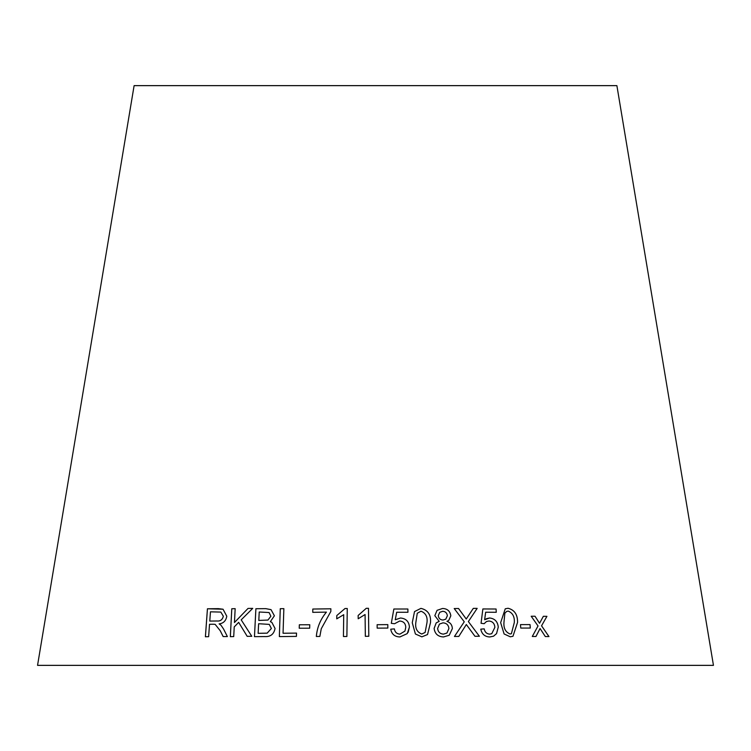 <?xml version="1.0" encoding="UTF-8"?>
<svg xmlns="http://www.w3.org/2000/svg" width="751" height="751" viewBox="0 0 751 751"><rect width="100%" height="100%" fill="white"/><g stroke="black" fill="none" stroke-linecap="round" stroke-linejoin="round"><path stroke-width="1.13" d="M713.45 665.358L37.55 665.358L134.11 85.642L616.89 85.642L713.45 665.358M548.962 636.576L541.565 625.799L546.935 616.336L543.367 616.299L539.565 623.274L535.022 616.242L531.201 616.233L538.035 625.968L532.281 636.463L535.979 636.482L540.072 628.512L545.31 636.538L548.962 636.576M530.3 628.043L530.037 624.597L520.49 624.625L520.753 628.071L530.3 628.043M500.654 622.654L504.118 633.975L510.258 636.792L512.961 636.294L517.552 622.457C517.692 614.6 514.529 609.868 508.042 608.263L505.254 608.798L500.654 622.654M484.639 619.716L485.672 612.225L496.251 612.281L496.082 609.014L482.874 608.948L481.053 623.274L484.16 623.696L486.46 621.537L488.873 621.011C492.543 621.34 494.543 623.452 494.871 627.367L491.755 633.703L489.624 634.144C486.61 633.835 484.808 632.07 484.217 628.85L480.771 629.16C481.86 634.173 484.864 636.773 489.774 636.961L493.548 636.191L496.552 633.619L498.279 627.085C497.678 621.575 494.778 618.542 489.577 617.989L484.639 619.716L485.672 612.225M474.97 636.285L479.391 636.266L468.361 621.565L477.167 608.376L473.29 608.385L466.24 619.012L458.542 608.498L454.224 608.554L464.259 621.809L454.449 636.472L458.814 636.416L466.333 624.513L474.97 636.285M448.751 620.401L450.825 615.792C450.102 611.079 447.352 608.648 442.564 608.479L437.073 610.328L434.82 615.67L439.185 621.349L436.209 622.889L434.116 628.409C434.867 633.872 438.011 636.717 443.55 636.942L449.239 635.252L452.374 628.54C452.158 624.945 450.347 622.551 446.958 621.359L448.751 620.392L450.825 615.792C450.102 611.089 447.343 608.648 442.555 608.479L437.073 610.328M412.261 622.72L415.406 634.013L421.865 636.839L427.526 634.548L430.511 622.551C431.083 614.74 427.892 610.009 420.945 608.376L414.524 611.577L412.261 622.72M408.122 632.342L409.417 627.076C409.013 621.575 406.066 618.552 400.555 618.007L395.251 619.763L396.678 612.262L407.924 612.281L407.887 609.014L393.862 609.005L391.299 623.321L394.557 623.734L399.663 621.03C403.559 621.34 405.587 623.452 405.765 627.357L404.958 631.065L399.879 634.144C396.697 633.853 394.866 632.098 394.388 628.887L390.745 629.197C391.665 634.21 394.716 636.801 399.907 636.951L407.267 633.6L409.426 627.066C409.023 621.565 406.066 618.542 400.555 618.007L395.251 619.753L396.678 612.262M387.845 628.061L387.807 624.616L377.133 624.701L377.171 628.136L387.845 628.061L387.807 624.616M365.08 614.525L365.333 636.322L368.797 636.275L368.478 608.291L366.244 608.319L358.152 615.463L358.199 618.768L365.08 614.525L365.333 636.332M343.723 614.693L343.432 636.501L346.887 636.491L347.262 608.507L345.028 608.507L336.805 615.538L336.748 618.843L343.723 614.693L343.432 636.501M330.834 611.455L330.872 608.789L312.81 609.042L312.763 612.337L326.422 612.121C320.48 619.246 317.119 627.367 316.331 636.482L319.851 636.426L321.268 628.747L330.834 611.455M309.675 628.193L309.778 624.748L299.339 624.785L299.227 628.23L309.675 628.193M283.869 608.657L280.273 608.704L279.353 636.595L296.41 636.397L296.523 633.102L283.052 633.243L283.859 608.648L280.264 608.704L279.363 636.595M265.863 608.657L255.894 608.732L254.458 636.651L264.596 636.576C270.454 636.951 273.937 634.248 275.054 628.474L271.834 622.335L270.332 621.706L274.397 615.782L271.036 609.643L265.863 608.657L255.894 608.732L254.467 636.66M251.763 636.275L241.193 619.847L252.73 608.366L248.027 608.432L234.453 622.513L235.166 608.667L231.777 608.751L230.332 636.66L233.721 636.585L234.228 626.907L238.668 622.363L247.192 636.341L251.763 636.275M220.25 630.774L223.15 636.566L227.375 636.557L223.516 628.953L221.019 625.254L219.123 623.874C223.422 623.368 225.976 620.824 226.774 616.224L223.047 609.221L207.436 608.779L205.389 636.745L208.628 636.688L209.529 624.278L213.322 624.231L215.143 624.344L220.259 630.774L223.169 636.566M215.152 624.353L220.259 630.774M223.056 609.221L218.372 608.648M218.391 608.648L207.436 608.779M207.454 608.789L205.408 636.754M220.832 612.084L223.338 616.242C222.456 619.772 220.278 621.359 216.823 621.002L209.782 621.077L210.449 611.821L220.832 612.084L223.329 616.233C222.437 619.763 220.259 621.349 216.804 620.993L209.764 621.077M252.74 608.376L248.027 608.432L234.453 622.513M235.176 608.676L231.777 608.751M231.796 608.761L230.35 636.67M247.201 636.341L238.668 622.363M271.036 609.643L265.882 608.667M271.843 622.335L270.332 621.706M269.093 612.544L270.876 616.233L267.957 620.063L258.804 620.439L259.226 611.999L269.093 612.544L270.867 616.224L267.947 620.063L258.795 620.429M269.271 624.391L271.374 628.474L267.187 633.149L258.128 633.328L258.626 623.724L269.271 624.391L271.364 628.474L267.178 633.14L258.128 633.328M296.532 633.112L283.052 633.243M309.787 624.757L299.339 624.785M299.349 624.794L299.236 628.23M330.881 608.798L312.81 609.042L312.773 612.337M326.422 612.131L326.422 612.121C320.48 619.246 317.119 627.367 316.34 636.491M347.262 608.507L345.028 608.507L336.805 615.538L336.758 618.852M368.478 608.301L366.244 608.319L358.152 615.463M358.152 615.473L358.199 618.777M387.807 624.625L377.133 624.701M407.924 612.29L407.887 609.014L393.862 609.005M404.949 631.075L399.879 634.144M399.879 634.154C396.697 633.863 394.866 632.107 394.388 628.887L390.745 629.207M427.526 634.548L430.511 622.56C431.074 614.75 427.882 610.019 420.935 608.376L414.524 611.586M417.274 613.248L420.992 611.211C425.704 613.06 427.704 616.843 426.99 622.57L425.122 632.436L421.762 634.032C417.068 632.164 415.078 628.38 415.801 622.682L417.274 613.248L415.801 622.673C415.087 628.371 417.077 632.154 421.771 634.022L425.113 632.445M446.948 621.368L446.958 621.359C450.337 622.56 452.149 624.954 452.365 628.54L449.239 635.252M439.185 621.349L436.2 622.898M445.794 619.162L443.015 620.044C440.18 619.875 438.612 618.373 438.302 615.548L439.767 612.29L442.696 611.286C445.456 611.502 447.005 612.994 447.352 615.754L445.794 619.162L443.024 620.035C440.189 619.866 438.622 618.373 438.312 615.538L439.767 612.29M446.929 633.037L443.494 634.135C439.983 633.863 438.021 631.957 437.626 628.427L439.457 624.072L443.015 622.832C446.554 623.105 448.516 625.01 448.92 628.559L446.929 633.037L443.494 634.126C439.983 633.853 438.03 631.957 437.636 628.418L439.457 624.072M479.382 636.275L468.361 621.565M468.352 621.575L477.167 608.376M477.157 608.385L473.28 608.394M466.23 619.021L458.542 608.498L454.214 608.554M458.805 636.416L466.333 624.513M493.538 636.2L496.533 633.619L498.27 627.094C497.669 621.584 494.768 618.552 489.568 617.989L486.132 618.796M496.242 612.29L496.082 609.014L482.865 608.958M484.151 623.696L486.46 621.537M491.736 633.703L489.624 634.144C486.601 633.844 484.799 632.079 484.207 628.859L480.762 629.16M512.952 636.304L517.533 622.457C517.683 614.6 514.51 609.868 508.033 608.272L505.245 608.798M503.93 622.617L504.869 613.145L506.737 611.389L508.23 611.098C512.68 612.957 514.707 616.749 514.313 622.485L511.393 633.703L510.023 633.975C505.592 632.164 503.564 628.371 503.93 622.617L504.86 613.154L506.737 611.389M511.393 633.703L510.032 633.975C505.592 632.117 503.564 628.324 503.949 622.607M530.29 628.052L530.037 624.597L520.471 624.625M548.953 636.585L541.546 625.808L546.935 616.336L543.348 616.299M539.547 623.283L535.022 616.242M535.003 616.242L531.192 616.233M535.961 636.482L540.072 628.512"/></g></svg>

